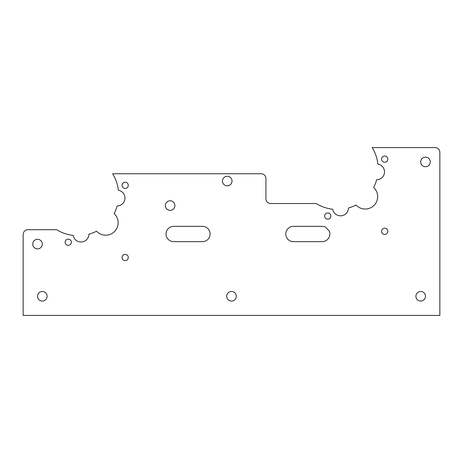<?xml version="1.0" encoding="UTF-8"?>
<svg xmlns="http://www.w3.org/2000/svg" width="463" height="463" viewBox="0 0 463 463"><rect width="100%" height="100%" fill="white"/><g stroke="black" fill="none" stroke-linecap="round" stroke-linejoin="round"><path stroke-width="0.69" d="M435.058 147.575A4.792 4.792 0 0 1 439.85 152.362L439.85 315.425L23.15 315.425L23.15 234.515A4.792 4.792 0 0 1 27.942 229.723L56.677 229.723A40.709 40.709 0 0 0 73.2 235.43A7.906 7.906 0 0 0 88.896 234.191A40.709 40.709 0 0 0 96.53 231.199A12.455 12.455 0 0 0 114.494 231.569A12.455 12.455 0 0 0 114.124 213.599A40.709 40.709 0 0 0 117.116 205.971A7.906 7.906 0 0 0 124.946 198.691A7.906 7.906 0 0 0 118.354 190.276A40.709 40.709 0 0 0 112.648 173.752L261.126 173.752A4.792 4.792 0 0 1 265.918 178.539L265.918 198.754A4.792 4.792 0 0 0 270.71 203.546L316.206 203.546A40.709 40.709 0 0 0 332.729 209.253A7.906 7.906 0 0 0 348.425 208.014A40.709 40.709 0 0 0 356.053 205.022A12.455 12.455 0 0 0 374.017 205.393A12.455 12.455 0 0 0 373.653 187.422A40.709 40.709 0 0 0 376.645 179.794A7.906 7.906 0 0 0 384.475 172.514A7.906 7.906 0 0 0 377.877 164.099A40.709 40.709 0 0 0 372.177 147.575L435.058 147.575M174.921 205.572A4.792 4.792 0 0 1 167.739 209.716A4.792 4.792 0 0 1 167.739 201.422A4.792 4.792 0 0 1 174.921 205.572M293.449 241.663A7.663 7.663 0 0 1 285.787 234A7.663 7.663 0 0 1 293.449 226.338L322.19 226.338A7.663 7.663 0 0 1 325.616 227.148A49.813 49.813 0 0 0 329.274 231.078A7.663 7.663 0 0 1 322.19 241.663L293.449 241.663M425.48 296.268A4.792 4.792 0 0 1 418.297 300.418A4.792 4.792 0 0 1 418.297 292.118A4.792 4.792 0 0 1 425.48 296.268M202.447 241.663L173.712 241.663A7.663 7.663 0 0 1 166.043 234A7.663 7.663 0 0 1 173.712 226.338L202.447 226.338A7.663 7.663 0 0 1 210.109 234A7.663 7.663 0 0 1 202.447 241.663M42.307 244.094A4.792 4.792 0 0 1 35.124 248.237A4.792 4.792 0 0 1 35.124 239.944A4.792 4.792 0 0 1 42.307 244.094M232.015 181.05A4.792 4.792 0 0 1 224.833 185.2A4.792 4.792 0 0 1 224.833 176.901A4.792 4.792 0 0 1 232.015 181.05M430.272 161.946A4.792 4.792 0 0 1 423.084 166.09A4.792 4.792 0 0 1 423.084 157.796A4.792 4.792 0 0 1 430.272 161.946M236.292 296.268A4.792 4.792 0 0 1 229.104 300.418A4.792 4.792 0 0 1 229.104 292.118A4.792 4.792 0 0 1 236.292 296.268M47.099 296.268A4.792 4.792 0 0 1 39.916 300.418A4.792 4.792 0 0 1 39.916 292.118A4.792 4.792 0 0 1 47.099 296.268M71.36 242.242A3.114 3.114 0 0 1 66.689 244.939A3.114 3.114 0 0 1 66.689 239.545A3.114 3.114 0 0 1 71.36 242.242M330.883 216.065A3.114 3.114 0 0 1 326.212 218.762A3.114 3.114 0 0 1 326.212 213.368A3.114 3.114 0 0 1 330.883 216.065M128.28 185.322A3.114 3.114 0 0 1 123.609 188.013A3.114 3.114 0 0 1 123.609 182.625A3.114 3.114 0 0 1 128.28 185.322M387.809 159.145A3.114 3.114 0 0 1 383.138 161.836A3.114 3.114 0 0 1 383.138 156.448A3.114 3.114 0 0 1 387.809 159.145M387.809 231.315A3.114 3.114 0 0 1 383.138 234.012A3.114 3.114 0 0 1 383.138 228.624A3.114 3.114 0 0 1 387.809 231.315M128.28 257.492A3.114 3.114 0 0 1 123.609 260.189A3.114 3.114 0 0 1 123.609 254.8A3.114 3.114 0 0 1 128.28 257.492"/></g></svg>

